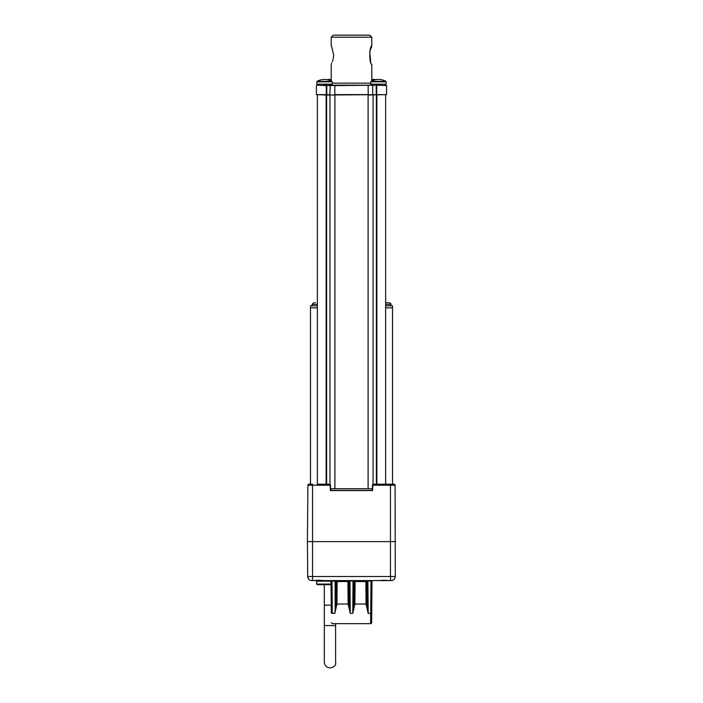 <?xml version="1.0" encoding="UTF-8"?>
<svg xmlns="http://www.w3.org/2000/svg" width="703" height="703" viewBox="0 0 703 703"><rect width="100%" height="100%" fill="white"/><g stroke="black" fill="none" stroke-linecap="round" stroke-linejoin="round"><path stroke-width="1.05" d="M326.13 484.2L326.13 95.028L386.562 94.615L386.562 85.599L377.195 85.186M372.414 488.708L330.586 488.708M385.639 95.028L385.639 484.2L393.908 484.2M372.599 490.351L372.107 490.351L372.107 488.708M372.107 490.351L330.401 490.351M330.893 490.351L330.893 488.708M372.458 485.211L372.397 490.351L372.889 484.2L390.464 484.2L390.464 485.211L372.458 485.211L372.889 484.2L372.599 490.553L372.177 490.351M367.669 490.351L367.028 490.351M335.331 490.351L334.742 490.351M330.823 490.351L330.111 484.2L317.202 484.2M393.698 484.2L392.617 484.2M391.589 484.2L390.464 484.2M311.886 484.2L310.383 484.2M309.127 484.2L312.536 484.2L312.536 485.211L307.905 485.211L308.933 484.2A1.028 1.028 0 0 0 307.905 485.211L307.413 541.609L312.536 541.609L312.536 485.211L330.34 485.211L330.111 484.2L330.401 490.553L330.542 485.211M394.067 484.2A1.028 1.028 0 0 1 395.095 485.211L394.067 484.2L395.095 485.211L395.279 576.513A4.104 4.104 0 0 1 391.184 580.573L390.024 580.573M395.279 576.513L390.464 576.513L390.464 541.609L312.536 541.609L312.536 576.513L307.721 576.513L307.413 541.609M395.095 485.211L390.464 485.211L390.464 541.609L395.587 541.609M326.869 580.573L372.001 580.573L371.72 612.884L372.01 580.581A1.028 0.51 0.5 0 1 370.982 581.038L370.613 623.64L332.387 623.64L331.359 622.621M381.351 580.573L379.55 580.573C382.994 580.274 383.776 580.08 389.075 580.573L371.571 580.573M331.429 580.573L311.816 580.573C309.505 580.133 309.505 580.133 311.816 580.573C309.505 580.133 309.505 580.133 311.816 580.573A4.104 4.104 0 0 1 307.721 576.513L308.424 578.78M391.184 580.573L391.193 580.573C393.495 580.133 393.495 580.133 391.184 580.573C393.495 580.133 393.495 580.133 391.184 580.573L392.089 580.476M392.485 580.362L392.933 580.186M393.205 580.037L394.119 579.334M308.881 579.334L309.795 580.037M310.515 580.362L310.067 580.186M314.751 580.573L316.095 580.573M335.999 594.685L336.113 581.592A1.028 1.028 0 0 1 337.141 580.573L336.535 580.573A1.028 0.773 -90 0 0 335.814 581.232L332.018 581.038A1.028 0.51 179.5 0 1 330.999 580.573L331.28 612.884L330.99 580.573L318.644 580.573M322.545 580.573L323.969 580.573M326.13 580.573L326.623 580.573M370.613 623.64A1.028 1.028 0 0 0 371.641 622.621L371.72 612.884A1.028 0.51 -179.5 0 1 370.701 613.385L368.187 613.385L367.906 581.038L366.887 581.592L367.089 604.94L368.187 613.385L366.061 604.026L354.883 604.026L352.757 613.385L350.243 613.385L349.962 581.038L348.943 581.592L349.154 604.94L350.243 613.385L348.117 604.026L336.939 604.026L334.813 613.385L335.911 604.94L336.113 581.592L337.141 581.557L337.141 580.573L343.134 580.573M343.345 580.573L346.298 580.573M353.038 580.573L354.479 580.573A1.028 0.773 -90 0 0 353.758 581.232L353.038 580.537M381.94 580.573L383.653 580.573M386.14 580.573L386.835 580.573M387.555 580.573L388.416 580.573M391.149 580.573L376.017 580.573M367.001 594.685L366.887 581.592A1.028 1.028 0 0 0 365.859 580.573L366.017 580.573M353.943 594.685L354.057 581.592L355.077 581.557L355.077 580.573L354.479 580.573L355.077 580.573A1.028 1.028 0 0 0 354.057 581.592L353.846 604.94L354.874 604.861M349.057 594.685L348.943 581.592A1.028 1.028 0 0 0 347.923 580.573L348.073 580.573M335.094 580.573L336.842 580.573M313.925 580.573C317.378 580.274 318.151 580.08 323.45 580.573L323.538 580.573M323.45 580.573L312.536 580.573L312.536 576.513L390.464 576.513L390.543 580.573M310.911 580.476L311.824 580.573A4.104 4.104 0 0 1 307.721 576.513M349.242 581.232A1.028 0.773 90 0 0 348.521 580.573L347.923 580.573L347.923 581.557L348.943 581.592M367.186 581.232A1.028 0.773 90 0 0 366.465 580.573M392.511 484.2L392.511 307.844L385.639 307.844M317.361 307.844L310.489 307.844L310.489 484.2M371.641 622.041L371.676 618.491M371.685 617.085L371.905 592.673M332.009 580.537L332.299 613.385C332.414 626.865 332.414 626.865 332.299 613.385A1.028 0.51 -0.5 0 1 331.28 612.884C331.385 625.327 331.385 625.327 331.28 612.884L331.095 592.673M331.025 584.061L316.64 584.061L316.64 581.188A0.615 0.615 0 0 1 317.255 580.573M353.108 611.443L353.846 604.94M368.187 613.385L367.836 611.443M350.243 613.385L349.892 611.443M335.164 611.443L335.094 580.537M335.911 604.94L336.93 604.861M349.154 604.94L348.126 604.861M366.887 581.592L355.077 581.557L354.883 604.026L353.855 604.062M367.089 604.94L366.07 604.861M385.639 305.796L392.511 305.796L392.511 307.844M310.489 307.844L310.489 305.796L317.361 305.796M331.034 584.676L317.255 584.676L316.64 584.061M331.21 605.178L324.329 605.178L324.329 584.676L324.329 662.367C325.542 671.365 337.203 667.63 335.603 662.367L335.603 625.565L324.329 625.565M388.856 302.721L385.639 302.721L388.856 302.721M314.874 302.721L315.445 302.721M371.799 80.968L371.799 64.149C369.18 65.045 369.163 45.273 371.799 46.143L371.799 37.197L331.201 37.197L331.201 46.143M333.688 55.133C330.911 43.428 330.911 43.437 333.688 55.15C330.911 66.864 330.911 66.864 333.688 55.15L333.67 54.377M331.535 63.481L331.754 63.033M332.334 61.679L333.064 59.562M333.257 58.815L333.688 55.168M371.799 46.143L369.69 51.732L370.727 61.846M371.799 37.197L369.752 35.15L333.248 35.15L331.201 37.197M370.78 83.139L332.22 83.139M330.665 85.186L332.22 84.158L316.842 84.158A1.028 1.028 0 0 0 317.87 85.186M328.793 85.186L381.061 85.186M374.207 85.186L326.79 85.599L326.79 94.615L329.883 94.615L330.278 85.186M376.782 85.186L371.878 85.186M316.842 85.186L326.306 85.599L316.842 85.186M316.438 85.599L316.438 94.615L326.306 94.615L326.306 85.599L327.185 85.186L325.515 85.186M374.514 85.186L334.821 85.599L334.821 94.615L368.179 94.615L368.179 85.186M378.065 85.186L378.935 85.186M325.867 85.186L324.997 85.186M323.16 85.186L324.478 85.186M378.276 85.186L371.799 85.186A1.028 1.028 0 0 1 370.78 84.158L386.158 84.158L385.13 85.186M331.201 81.803L330.445 81.355M332.22 84.158L332.22 81.803L316.842 81.803A0.51 0.51 0 0 1 317.106 81.355L331.719 81.355M386.158 84.158L386.158 81.803L370.78 81.803A0.51 0.51 0 0 1 371.043 81.355L385.683 81.355M368.179 95.028L386.562 94.615M326.218 95.028L316.438 94.615M326.623 95.028L326.623 484.2M329.953 484.2L329.953 95.028M373.047 484.2L373.047 95.028M376.377 95.028L376.377 484.2M376.87 95.028L376.87 484.2M334.9 488.708L334.9 95.028M368.1 488.708L368.1 95.028M372.599 490.553L330.401 490.553M308.933 484.2A1.028 1.028 0 0 0 307.905 485.211M367.906 580.537L367.906 581.038L370.982 581.038L370.991 580.537M352.757 613.385L353.038 581.038L349.962 581.038L349.962 580.537M330.999 581.188L316.64 581.188M332.299 613.385L334.813 613.385M349.145 604.062L348.117 604.026L347.923 581.557L337.141 581.557L336.939 604.026L335.92 604.062M365.859 580.573L366.061 604.026L367.08 604.062M390.868 305.796L390.868 304.355L385.639 304.355M317.361 304.355L312.132 304.355L312.132 305.796M372.722 95.028L372.722 85.186M376.21 85.599L376.694 85.599L376.694 94.615L376.21 94.615L376.21 85.599M330.278 95.028L334.821 95.028M317.361 95.028L317.361 484.2M310.849 580.458L311.816 580.573M354.479 580.573L359.866 580.573M390.868 304.355C391.422 304.162 390.877 303.617 389.234 302.721M312.132 304.355L313.766 302.721M335.603 623.64L335.603 625.565M371.799 81.803L371.799 81.355M331.201 80.968L331.201 64.149M376.861 85.186L373.302 85.186M377.133 85.186L379.901 85.186M316.842 81.803L316.842 84.158M370.78 81.803L370.78 84.158M331.201 79.509A15.378 15.378 0 0 0 327.15 79.667M332.22 81.803L331.957 81.355A15.378 15.378 0 0 0 317.106 81.355M386.158 81.803L385.894 81.355A15.378 15.378 0 0 0 371.043 81.355M375.85 79.667A15.378 15.378 0 0 0 371.799 79.509"/></g></svg>
